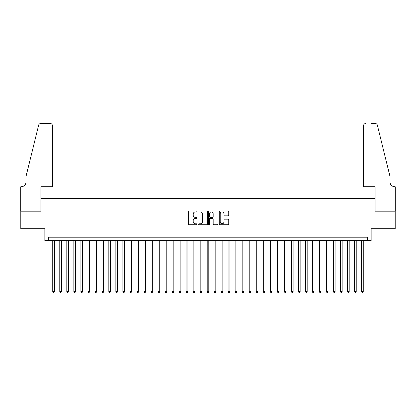 <?xml version="1.0" encoding="UTF-8"?>
<svg xmlns="http://www.w3.org/2000/svg" width="416" height="416" viewBox="0 0 416 416"><rect width="100%" height="100%" fill="white"/><g stroke="black" fill="none" stroke-linecap="round" stroke-linejoin="round"><path stroke-width="0.62" d="M196.773 211.526A0.484 0.484 0 0 0 196.29 211.042L188.973 211.042A0.686 0.686 0 0 0 188.287 211.728L188.287 224.125A0.686 0.686 0 0 0 188.973 224.817L196.29 224.817A0.484 0.484 0 0 0 196.773 224.333A0.484 0.484 0 0 0 196.29 223.85L195.343 223.85A2.205 2.205 0 0 1 193.138 221.65L193.138 220.615A2.205 2.205 0 0 1 195.343 218.41L196.29 218.41A0.484 0.484 0 0 0 196.773 217.927A0.484 0.484 0 0 0 196.29 217.448L195.343 217.448A2.205 2.205 0 0 1 193.138 215.244L193.138 214.209A2.205 2.205 0 0 1 195.343 212.004L196.29 212.004A0.484 0.484 0 0 0 196.773 211.526M228.129 215.899A0.686 0.686 0 0 0 228.816 215.207L228.816 211.728A0.686 0.686 0 0 0 228.129 211.042L220.002 211.042A0.686 0.686 0 0 0 219.31 211.728L219.31 224.125A0.686 0.686 0 0 0 220.002 224.817L228.129 224.817A0.686 0.686 0 0 0 228.816 224.125L228.816 219.924A0.686 0.686 0 0 0 228.129 219.237L224.65 219.237A0.686 0.686 0 0 0 223.959 219.924L223.959 222.009A1.841 1.841 0 0 1 222.118 223.85A1.841 1.841 0 0 1 220.277 222.009L220.277 213.85A1.841 1.841 0 0 1 222.118 212.004A1.841 1.841 0 0 1 223.959 213.85L223.959 215.207A0.686 0.686 0 0 0 224.65 215.899L228.129 215.899M367.624 240.734L371.134 240.734L371.134 228.805L395.164 228.805L395.164 211.26L374.993 211.26L374.993 198.635L41.007 198.635L41.007 211.26L20.836 211.26L20.836 228.805L44.866 228.805L44.866 240.734L367.624 240.734L367.624 237.224L48.376 237.224L48.376 240.734M207.397 211.728A0.686 0.686 0 0 0 206.71 211.042L198.583 211.042A0.686 0.686 0 0 0 197.891 211.728L197.891 224.125A0.686 0.686 0 0 0 198.583 224.817L206.71 224.817A0.686 0.686 0 0 0 207.397 224.125L207.397 211.728M209.29 211.042L217.417 211.042A0.686 0.686 0 0 1 218.109 211.728L218.109 224.125A0.686 0.686 0 0 1 217.417 224.817L213.938 224.817A0.686 0.686 0 0 1 213.252 224.125L213.252 219.097A0.686 0.686 0 0 0 212.56 218.41L210.257 218.41A0.686 0.686 0 0 0 209.565 219.097L209.565 224.333A0.484 0.484 0 0 1 209.087 224.817A0.484 0.484 0 0 1 208.603 224.333L208.603 211.728A0.686 0.686 0 0 1 209.29 211.042M199.342 212.004A0.484 0.484 0 0 0 198.858 212.488L198.858 223.371A0.484 0.484 0 0 0 199.342 223.85L200.34 223.85A2.205 2.205 0 0 0 202.54 221.65L202.54 214.209A2.205 2.205 0 0 0 200.34 212.004L199.342 212.004M213.252 213.881A1.841 1.841 0 0 0 211.411 212.04A1.841 1.841 0 0 0 209.565 213.881L209.565 216.757A0.686 0.686 0 0 0 210.257 217.448L212.56 217.448A0.686 0.686 0 0 0 213.252 216.757L213.252 213.881M52.759 240.734L52.759 291.533L54.517 291.533L54.517 240.734M54.517 291.533L53.986 292.443L53.284 292.443L52.759 291.533M52.411 186.706L52.411 125.663A2.106 2.106 0 0 0 50.305 123.557L40.726 123.557A2.106 2.106 0 0 0 38.683 125.159L26.099 176.181L26.099 181.792A4.914 4.914 0 0 1 21.185 186.706L20.8 186.706L20.8 211.26L40.903 211.26L40.903 186.706L52.411 186.706L52.411 125.663C52.276 124.394 51.574 123.692 50.305 123.557L44.481 123.557M38.683 125.159C39.218 124.004 39.218 124.004 38.683 125.159C39.218 124.004 39.218 124.004 38.683 125.159M26.099 181.792A4.914 4.914 0 0 1 21.185 186.706M363.589 186.706L363.589 125.663L363.589 186.706L375.097 186.706L375.097 211.26L395.2 211.26L395.2 186.706L394.815 186.706A4.914 4.914 0 0 1 389.901 181.792A4.914 4.914 0 0 0 394.815 186.706M386.043 160.534L377.317 125.159L389.901 176.181L389.901 181.792M371.519 123.557L375.274 123.557A2.106 2.106 0 0 1 377.317 125.159C376.782 124.004 376.782 124.004 377.317 125.159C376.782 124.004 376.782 124.004 377.317 125.159M365.695 123.557A2.106 2.106 0 0 0 363.589 125.663C363.724 124.394 364.426 123.692 365.695 123.557M59.779 240.734L59.779 291.533L61.532 291.533L61.532 240.734M61.532 291.533L61.006 292.443L60.304 292.443L59.779 291.533M66.794 240.734L66.794 291.533L68.546 291.533L68.546 240.734M68.546 291.533L68.021 292.443L67.319 292.443L66.794 291.533M73.809 240.734L73.809 291.533L75.561 291.533L75.561 240.734M75.561 291.533L75.036 292.443L74.334 292.443L73.809 291.533M80.824 240.734L80.824 291.533L82.581 291.533L82.581 240.734M82.581 291.533L82.056 292.443L81.354 292.443L80.824 291.533M87.844 240.734L87.844 291.533L89.596 291.533L89.596 240.734M89.596 291.533L89.071 292.443L88.369 292.443L87.844 291.533M94.858 240.734L94.858 291.533L96.611 291.533L96.611 240.734M96.611 291.533L96.086 292.443L95.384 292.443L94.858 291.533M101.873 240.734L101.873 291.533L103.631 291.533L103.631 240.734M103.631 291.533L103.106 292.443L102.404 292.443L101.873 291.533M108.893 240.734L108.893 291.533L110.646 291.533L110.646 240.734M110.646 291.533L110.12 292.443L109.418 292.443L108.893 291.533M115.908 240.734L115.908 291.533L117.66 291.533L117.66 240.734M117.66 291.533L117.135 292.443L116.433 292.443L115.908 291.533M122.923 240.734L122.923 291.533L124.68 291.533L124.68 240.734M124.68 291.533L124.155 292.443L123.453 292.443L122.923 291.533M129.943 240.734L129.943 291.533L131.695 291.533L131.695 240.734M131.695 291.533L131.17 292.443L130.468 292.443L129.943 291.533M136.958 240.734L136.958 291.533L138.71 291.533L138.71 240.734M138.71 291.533L138.185 292.443L137.483 292.443L136.958 291.533M143.972 240.734L143.972 291.533L145.73 291.533L145.73 240.734M145.73 291.533L145.205 292.443L144.503 292.443L143.972 291.533M150.992 240.734L150.992 291.533L152.745 291.533L152.745 240.734M152.745 291.533L152.22 292.443L151.518 292.443L150.992 291.533M158.007 240.734L158.007 291.533L159.76 291.533L159.76 240.734M159.76 291.533L159.234 292.443L158.532 292.443L158.007 291.533M165.022 240.734L165.022 291.533L166.78 291.533L166.78 240.734M166.78 291.533L166.254 292.443L165.552 292.443L165.022 291.533M172.042 240.734L172.042 291.533L173.794 291.533L173.794 240.734M173.794 291.533L173.269 292.443L172.567 292.443L172.042 291.533M179.057 240.734L179.057 291.533L180.809 291.533L180.809 240.734M180.809 291.533L180.284 292.443L179.582 292.443L179.057 291.533M186.072 240.734L186.072 291.533L187.829 291.533L187.829 240.734M187.829 291.533L187.299 292.443L186.602 292.443L186.072 291.533M193.092 240.734L193.092 291.533L194.844 291.533L194.844 240.734M194.844 291.533L194.319 292.443L193.617 292.443L193.092 291.533M200.106 240.734L200.106 291.533L201.859 291.533L201.859 240.734M201.859 291.533L201.334 292.443L200.632 292.443L200.106 291.533M207.121 240.734L207.121 291.533L208.879 291.533L208.879 240.734M208.879 291.533L208.348 292.443L207.652 292.443L207.121 291.533M214.141 240.734L214.141 291.533L215.894 291.533L215.894 240.734M215.894 291.533L215.368 292.443L214.666 292.443L214.141 291.533M221.156 240.734L221.156 291.533L222.908 291.533L222.908 240.734M222.908 291.533L222.383 292.443L221.681 292.443L221.156 291.533M228.171 240.734L228.171 291.533L229.928 291.533L229.928 240.734M229.928 291.533L229.398 292.443L228.701 292.443L228.171 291.533M235.191 240.734L235.191 291.533L236.943 291.533L236.943 240.734M236.943 291.533L236.418 292.443L235.716 292.443L235.191 291.533M242.206 240.734L242.206 291.533L243.958 291.533L243.958 240.734M243.958 291.533L243.433 292.443L242.731 292.443L242.206 291.533M249.22 240.734L249.22 291.533L250.978 291.533L250.978 240.734M250.978 291.533L250.448 292.443L249.746 292.443L249.22 291.533M256.24 240.734L256.24 291.533L257.993 291.533L257.993 240.734M257.993 291.533L257.468 292.443L256.766 292.443L256.24 291.533M263.255 240.734L263.255 291.533L265.008 291.533L265.008 240.734M265.008 291.533L264.482 292.443L263.78 292.443L263.255 291.533M270.27 240.734L270.27 291.533L272.028 291.533L272.028 240.734M272.028 291.533L271.497 292.443L270.795 292.443L270.27 291.533M277.29 240.734L277.29 291.533L279.042 291.533L279.042 240.734M279.042 291.533L278.517 292.443L277.815 292.443L277.29 291.533M284.305 240.734L284.305 291.533L286.057 291.533L286.057 240.734M286.057 291.533L285.532 292.443L284.83 292.443L284.305 291.533M291.32 240.734L291.32 291.533L293.077 291.533L293.077 240.734M293.077 291.533L292.547 292.443L291.845 292.443L291.32 291.533M298.34 240.734L298.34 291.533L300.092 291.533L300.092 240.734M300.092 291.533L299.567 292.443L298.865 292.443L298.34 291.533M305.354 240.734L305.354 291.533L307.107 291.533L307.107 240.734M307.107 291.533L306.582 292.443L305.88 292.443L305.354 291.533M312.369 240.734L312.369 291.533L314.127 291.533L314.127 240.734M314.127 291.533L313.596 292.443L312.894 292.443L312.369 291.533M319.389 240.734L319.389 291.533L321.142 291.533L321.142 240.734M321.142 291.533L320.616 292.443L319.914 292.443L319.389 291.533M326.404 240.734L326.404 291.533L328.156 291.533L328.156 240.734M328.156 291.533L327.631 292.443L326.929 292.443L326.404 291.533M333.419 240.734L333.419 291.533L335.176 291.533L335.176 240.734M335.176 291.533L334.646 292.443L333.944 292.443L333.419 291.533M340.439 240.734L340.439 291.533L342.191 291.533L342.191 240.734M342.191 291.533L341.666 292.443L340.964 292.443L340.439 291.533M347.454 240.734L347.454 291.533L349.206 291.533L349.206 240.734M349.206 291.533L348.681 292.443L347.979 292.443L347.454 291.533M354.468 240.734L354.468 291.533L356.221 291.533L356.221 240.734M356.221 291.533L355.696 292.443L354.994 292.443L354.468 291.533M361.483 240.734L361.483 291.533L363.241 291.533L363.241 240.734M363.241 291.533L362.716 292.443L362.014 292.443L361.483 291.533"/></g></svg>
